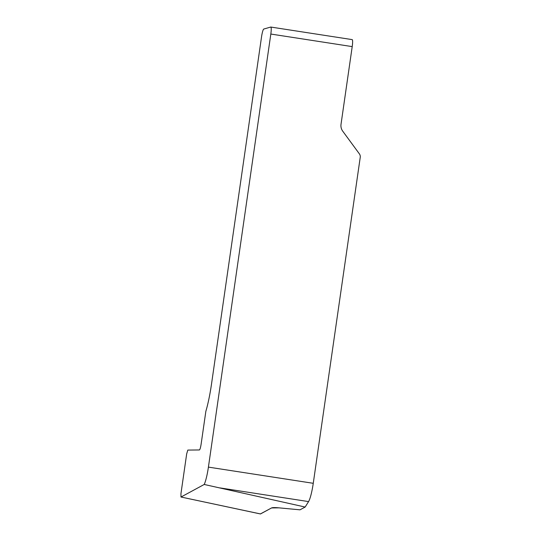 <?xml version="1.0" encoding="UTF-8"?>
<svg xmlns="http://www.w3.org/2000/svg" width="541" height="541" viewBox="0 0 541 541"><rect width="100%" height="100%" fill="white"/><g stroke="black" fill="none" stroke-linecap="round" stroke-linejoin="round"><path stroke-width="0.81" d="M270.798 27.05L352.184 39.615A7.412 1.096 -81.2 0 1 352.211 46.607L341.019 124.302A9.265 9.136 -106 0 0 342.737 131.179L359.38 153.867A4.632 4.571 74 0 1 360.238 157.303L313.259 483.302A18.522 2.739 98.8 0 1 308.573 501.588L305.144 507.045L204.221 484.466A18.522 2.739 -81.2 0 0 208.413 467.113L270.825 34.042A7.412 1.096 -81.2 0 0 270.798 27.05A7.412 1.096 -81.2 0 0 270.716 27.057L263.778 29.045A7.412 1.096 -81.2 0 0 261.567 36.693L211.484 384.245A37.045 5.478 98.8 0 1 205.85 411.329L201.11 444.208C200.555 447.664 199.994 449.585 199.413 449.956L187.808 450.078L186.679 453.892L180.965 493.541L180.978 497.017L260.37 513.909M305.144 507.045L300.012 509.825L278.96 507.85C274.936 507.485 272.475 507.519 271.568 507.945L260.498 513.936M204.221 484.466L181.046 497.003M287.413 508.641L278.96 507.85L271.568 507.945L260.383 513.936M220.004 487.908L308.573 501.588M313.259 483.302L208.413 467.113M352.211 46.607L270.825 34.042M260.431 513.95L180.978 497.017"/></g></svg>
